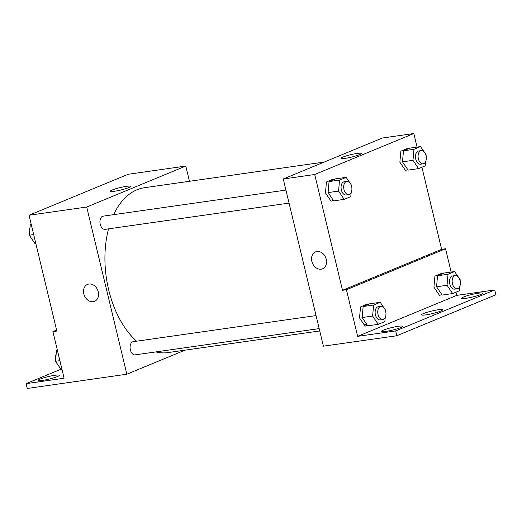 <?xml version="1.0" encoding="UTF-8"?>
<svg xmlns="http://www.w3.org/2000/svg" width="522" height="522" viewBox="0 0 522 522"><rect width="100%" height="100%" fill="white"/><g stroke="black" fill="none" stroke-linecap="round" stroke-linejoin="round"><path stroke-width="0.78" d="M184.997 350.164L126.839 374.209L27.255 388.472L26.1 383.644L64.102 378.228L52.911 331.607L56.839 331.046L29.043 215.253L128.144 174.283L185.806 166.061L189.46 181.284M87.546 284.399A9.161 7.197 -112.5 0 0 84.081 294.76A9.161 7.197 -112.5 0 0 93.17 301.703A9.161 7.197 67.5 0 1 84.081 294.76A9.161 7.197 67.5 0 1 87.546 284.399A9.161 7.197 67.5 0 1 97.692 290.115A9.161 7.197 67.5 0 1 94.547 301.331A9.161 7.197 67.5 0 1 93.164 301.703A9.161 7.197 -112.5 0 0 94.547 301.331M126.839 374.209L86.704 207.032L29.043 215.253M285.925 190.08L103.115 216.16A6.662 4.045 81.9 0 0 100.244 224.336A6.662 4.045 81.9 0 0 104.994 229.354L289.051 203.097M316.058 315.595L133.247 341.675A6.662 4.045 81.9 0 0 130.376 349.844A6.662 4.045 81.9 0 0 135.126 354.869L319.183 328.606M86.704 207.032L185.806 166.061M324.208 162.061L144.561 187.692A83.279 50.549 81.9 0 0 113.613 214.666M108.543 228.845A83.279 50.549 81.9 0 0 108.674 289.834A83.279 50.549 81.9 0 0 136.607 341.199M155.843 351.913A83.279 50.549 81.9 0 0 168.084 352.578L319.745 330.941M126.461 186.334A10.375 1.266 166.5 0 1 130.611 186.367A10.375 1.266 166.5 0 1 120.823 190.015A10.375 1.266 166.5 0 1 110.442 191.209A10.375 1.266 166.5 0 1 115.819 188.749A10.375 1.266 166.5 0 1 126.461 186.334M52.911 331.607L56.611 330.08M26.1 383.644L60.917 369.256M54.927 375.279A10.825 1.318 166.5 0 1 59.26 375.311A10.825 1.318 166.5 0 1 49.042 379.122A10.825 1.318 166.5 0 1 38.204 380.368A10.825 1.318 166.5 0 1 43.815 377.797A10.825 1.318 166.5 0 1 54.927 375.279M364.075 324.612A83.279 50.549 81.9 0 0 364.643 324.54A83.279 50.549 81.9 0 0 366.659 324.182M421.913 167.236L441.619 249.32L342.51 290.291L346.445 289.73L357.635 336.351L395.637 330.928L396.798 335.75L323.399 346.171L283.263 178.987L382.365 138.017L413.815 133.528L417.071 147.087M315.562 251.865A9.161 7.197 -112.5 0 0 312.097 262.233A9.161 7.197 -112.5 0 0 321.18 269.176A9.161 7.197 67.5 0 1 312.097 262.233A9.161 7.197 67.5 0 1 315.556 251.872A9.161 7.197 67.5 0 1 325.708 257.587A9.161 7.197 67.5 0 1 322.557 268.797A9.161 7.197 67.5 0 1 321.18 269.176A9.161 7.197 -112.5 0 0 322.557 268.797M342.51 290.291L314.714 174.498L283.263 178.987M407.832 149.011L407.454 148.457L400.85 151.191L399.865 162.198L405.483 170.479L407.728 169.552M333.428 179.77L333.049 179.222L326.452 181.95L325.46 192.957L331.078 201.238L333.323 200.311M314.714 174.498L413.815 133.528M357.094 153.435A10.375 1.266 166.5 0 1 361.25 153.461A10.375 1.266 166.5 0 1 351.456 157.115A10.375 1.266 166.5 0 1 341.075 158.31A10.375 1.266 166.5 0 1 346.451 155.85A10.375 1.266 166.5 0 1 357.094 153.435M441.619 249.32L445.547 248.759L451.138 272.04M455.974 292.19L456.737 295.38L494.745 289.958L495.9 294.78L396.798 335.75M494.745 289.958L395.637 330.928M445.547 248.759L346.445 289.73M367.495 304.724L367.116 304.169L360.513 306.903L359.527 317.911L365.146 326.191L367.39 325.265M441.893 273.965L441.521 273.411L434.917 276.145L433.932 287.152L439.55 295.432L441.795 294.506M456.737 295.38L357.635 336.351M438.278 309.748A10.825 1.318 166.5 0 1 442.61 309.787A10.825 1.318 166.5 0 1 432.392 313.598A10.825 1.318 166.5 0 1 421.561 314.838A10.825 1.318 166.5 0 1 427.172 312.273A10.825 1.318 166.5 0 1 438.278 309.748M465.918 298.33A10.825 1.318 166.5 0 1 461.578 298.297A10.825 1.318 166.5 0 1 471.803 294.486A10.825 1.318 166.5 0 1 482.635 293.24A10.825 1.318 166.5 0 1 477.023 295.804A10.825 1.318 166.5 0 1 465.918 298.33M385.869 331.418A10.825 1.318 166.5 0 1 381.536 331.385A10.825 1.318 166.5 0 1 391.754 327.575A10.825 1.318 166.5 0 1 402.592 326.328A10.825 1.318 166.5 0 1 396.981 328.893A10.825 1.318 166.5 0 1 385.869 331.418M350.751 184.129L351.769 185.63L351.671 186.726M351.156 192.533L350.784 196.637L344.187 199.371L338.569 191.091L339.554 180.077L346.158 177.35L349.838 182.778M346.849 181.388L344.226 181.767A6.662 4.045 81.9 0 0 341.355 189.936A6.662 4.045 81.9 0 0 346.112 194.954L348.729 194.582A6.662 4.045 81.9 0 0 351.795 187.418A6.662 4.045 81.9 0 0 346.849 181.388A6.662 4.045 81.9 0 0 343.978 189.564A6.662 4.045 81.9 0 0 348.729 194.582M344.187 199.371L333.702 200.866L328.084 192.585L329.069 181.578L335.672 178.844L346.158 177.35M338.569 191.091L328.084 192.585M339.554 180.077L329.069 181.578M425.156 153.37L426.174 154.871L426.076 155.967M425.56 161.774L425.189 165.879L418.585 168.613L412.974 160.332L413.959 149.318L420.562 146.591L424.242 152.019M421.254 150.63L418.631 151.002A6.662 4.045 81.9 0 0 415.76 159.177A6.662 4.045 81.9 0 0 420.517 164.195L423.133 163.823A6.662 4.045 81.9 0 0 426.2 156.652A6.662 4.045 81.9 0 0 421.254 150.63A6.662 4.045 81.9 0 0 418.383 158.799A6.662 4.045 81.9 0 0 423.133 163.823M418.585 168.613L408.106 170.107L402.488 161.827L403.473 150.812L410.077 148.085L420.562 146.591M412.974 160.332L402.488 161.827M413.959 149.318L403.473 150.812M384.818 309.083L385.836 310.583L385.738 311.68M385.216 317.487L384.851 321.591L378.248 324.319L372.63 316.038L373.615 305.031L380.218 302.303L383.898 307.726M380.916 306.342L378.293 306.714A6.662 4.045 81.9 0 0 375.422 314.89A6.662 4.045 81.9 0 0 380.173 319.908L382.796 319.536A6.662 4.045 81.9 0 0 385.856 312.365A6.662 4.045 81.9 0 0 380.916 306.342A6.662 4.045 81.9 0 0 378.045 314.512A6.662 4.045 81.9 0 0 382.796 319.536M378.248 324.319L367.769 325.819L362.151 317.539L363.136 306.525L369.739 303.797L380.218 302.303M372.63 316.038L362.151 317.539M373.615 305.031L363.136 306.525M459.223 278.324L460.241 279.825L460.143 280.921M459.621 286.728L459.256 290.832L452.652 293.56L447.034 285.28L448.02 274.272L454.623 271.544L458.303 276.967M455.321 275.583L452.698 275.955A6.662 4.045 81.9 0 0 449.827 284.131A6.662 4.045 81.9 0 0 454.577 289.149L457.2 288.777A6.662 4.045 81.9 0 0 460.26 281.606A6.662 4.045 81.9 0 0 455.321 275.583A6.662 4.045 81.9 0 0 452.45 283.753A6.662 4.045 81.9 0 0 457.2 288.777M452.652 293.56L442.167 295.06L436.555 286.78L437.54 275.766L444.137 273.039L454.623 271.544M447.034 285.28L436.555 286.78M448.02 274.272L437.54 275.766M35.79 243.363L34.928 243.487L29.31 235.207L30.296 224.199L31.111 223.86M33.682 234.587L29.31 235.207M31.157 224.075L30.296 224.199M30.328 236.707A6.662 4.045 81.9 0 0 31.242 238.065M29.924 228.303A6.662 4.045 81.9 0 0 29.408 234.11M61.994 369.439L61.126 369.563L55.508 361.283L56.493 350.275L57.309 349.936M59.886 360.656L55.508 361.283M57.361 350.151L56.493 350.275M56.526 362.783A6.662 4.045 81.9 0 0 57.446 364.134M56.128 354.379A6.662 4.045 81.9 0 0 55.606 360.187"/></g></svg>
